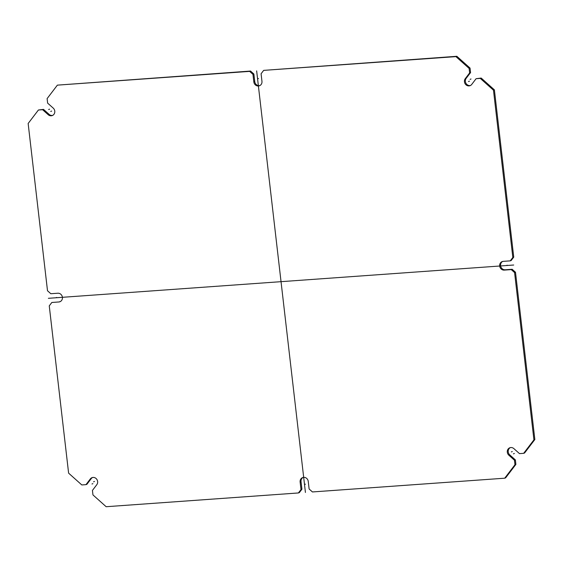 <?xml version="1.0" encoding="UTF-8"?>
<svg xmlns="http://www.w3.org/2000/svg" width="563" height="563" viewBox="0 0 563 563"><rect width="100%" height="100%" fill="white"/><g stroke="black" fill="none" stroke-linecap="round" stroke-linejoin="round"><path stroke-width="0.84" d="M42.598 109.708L38.418 110.01L28.15 123.48L47.503 290.754L50.825 293.724L57.841 293.224A4.427 4.047 70 0 1 62.317 296.757A4.427 4.047 70 0 1 59.861 301.761A4.427 4.047 70 0 1 58.855 301.972L51.838 302.479L49.255 305.871L68.609 473.145L81.804 484.94L85.977 484.644L90.34 478.923A4.427 4.047 70 0 1 92.058 477.649A4.427 4.047 70 0 1 96.843 479.38A4.427 4.047 70 0 1 96.801 484.694L92.438 490.415L92.958 494.919L106.154 506.714L298.411 492.956L301.001 489.564L300.121 482.005A4.427 4.047 70 0 1 302.676 477.558A4.427 4.047 70 0 1 308.25 481.428L309.122 488.98L312.444 491.949L504.708 478.198L514.976 464.721L514.455 460.224L508.853 455.214A4.427 4.047 70 0 1 507.312 451.047A4.427 4.047 70 0 1 509.853 447.754A4.427 4.047 70 0 1 513.878 448.62L519.48 453.623L523.66 453.328L533.928 439.858L514.575 272.576L511.253 269.607L504.237 270.106A4.427 4.047 70 0 1 499.768 266.581A4.427 4.047 70 0 1 502.217 261.577A4.427 4.047 70 0 1 503.223 261.359L510.24 260.859L512.83 257.467L493.47 90.186L480.281 78.391L476.101 78.693L471.738 84.415A4.427 4.047 70 0 1 470.021 85.689A4.427 4.047 70 0 1 465.235 83.95A4.427 4.047 70 0 1 465.277 78.637L469.641 72.916L469.12 68.419L455.924 56.624L263.667 70.375L261.084 73.774L261.957 81.325A4.427 4.047 70 0 1 259.409 85.78A4.427 4.047 70 0 1 253.829 81.909L252.956 74.351L249.634 71.381L57.377 85.14L47.109 98.609L47.63 103.113L53.232 108.117A4.427 4.047 70 0 1 54.766 112.283A4.427 4.047 70 0 1 52.232 115.577A4.427 4.047 70 0 1 48.2 114.718L42.598 109.708L43.52 109.377L49.122 114.38L48.2 114.718M52.676 115.38A4.427 4.047 70 0 1 49.122 114.38M38.418 110.01L43.52 109.377M57.377 85.14L250.556 71.051L253.878 74.02L254.75 81.572L253.829 81.909M51.838 302.479L58.855 301.972M60.311 301.564A4.427 4.047 70 0 1 59.777 301.641M85.977 484.644L86.899 484.307L91.262 478.585A4.427 4.047 70 0 1 92.529 477.508M298.411 492.956L299.333 492.625L301.916 489.226L301.043 481.675A4.427 4.047 70 0 1 303.14 477.417M504.708 478.198L505.623 477.86L515.891 464.391L515.37 459.887L509.768 454.883A4.427 4.047 70 0 1 510.324 447.62M523.66 453.328L524.582 452.99L534.85 439.52L515.497 272.246L512.175 269.276L505.159 269.776A4.427 4.047 70 0 1 500.753 266.503A4.427 4.047 70 0 1 502.689 261.436M493.47 90.186L494.391 89.855L513.745 257.129L511.162 260.521L510.24 260.859M494.391 89.855L481.196 78.06L476.101 78.693M470.471 85.492A4.427 4.047 70 0 1 466.009 83.394A4.427 4.047 70 0 1 466.199 78.306L470.562 72.585L470.042 68.081L456.846 56.286L263.667 70.375M259.86 85.583A4.427 4.047 70 0 1 254.75 81.572M301.001 489.564L301.916 489.226M533.928 439.858L534.85 439.52M514.976 464.721L515.891 464.391M514.455 460.224L515.37 459.887M514.575 272.576L515.497 272.246M512.83 257.467L513.745 257.129M511.253 269.607L512.175 269.276M469.12 68.419L470.042 68.081M455.924 56.624L456.846 56.286M480.281 78.391L481.196 78.06M469.641 72.916L470.562 72.585M249.634 71.381L250.556 71.051M252.956 74.351L253.878 74.02M305.428 492.456L256.651 70.882M513.702 265.018L48.376 298.313M468.507 81.529L469.429 81.192M511.366 451.913L512.281 451.582M93.571 481.808L94.493 481.471M50.719 111.418L51.634 111.087M304.506 484.504L305.428 484.166M56.687 297.454L55.765 297.785M258.494 78.496L257.572 78.834M506.313 265.546L507.235 265.215M48.65 109.503L49.572 109.166M92.902 483.652L91.98 483.99M513.428 453.834L514.35 453.496M471.02 79.01L470.098 79.348M91.262 478.585L90.34 478.923M301.043 481.675L300.121 482.005M509.768 454.883L508.853 455.214M505.159 269.776L504.237 270.106M466.199 78.306L465.277 78.637"/></g></svg>
